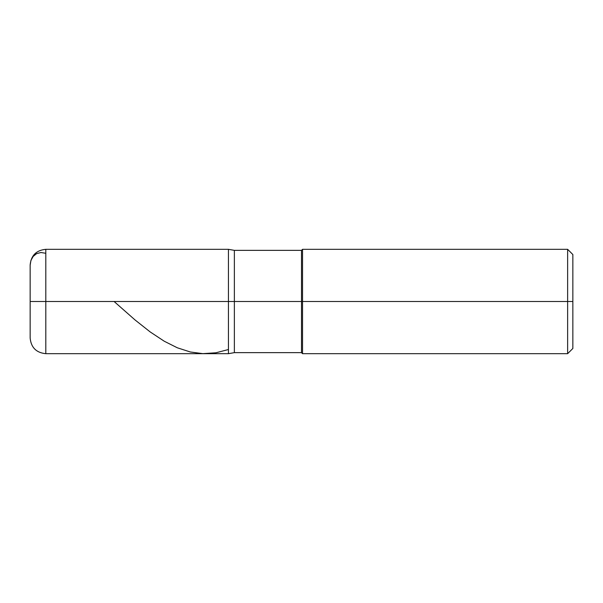 <?xml version="1.0" encoding="UTF-8"?>
<svg xmlns="http://www.w3.org/2000/svg" width="603" height="603" viewBox="0 0 603 603"><rect width="100%" height="100%" fill="white"/><g stroke="black" fill="none" stroke-linecap="round" stroke-linejoin="round"><path stroke-width="0.9" d="M45.805 301.5L45.805 353.682L45.805 301.5L45.805 353.682L45.805 301.5L228.447 301.5L228.447 353.682L228.447 249.318L228.447 353.682L228.447 249.318L228.447 301.5L45.805 301.5L45.805 249.318L45.805 301.5L45.805 249.318L45.805 301.5L30.15 301.5L30.15 338.027L30.15 301.5L45.805 301.5M30.15 301.5L30.15 264.973L30.15 301.5M234.363 301.5L234.363 352.642L234.363 301.5L228.447 301.5L234.363 301.5L234.363 352.642L234.363 301.5L301.5 301.5L301.5 352.642L301.5 301.5L301.5 352.642L301.5 301.5L302.54 301.5L302.54 353.682L302.54 301.5L302.54 353.682L302.54 301.5L567.634 301.5L567.634 353.682L567.634 249.318L567.634 301.5L567.634 249.318L567.634 301.5L572.85 301.5L572.85 348.466L572.85 254.534L572.85 301.5L302.54 301.5L302.54 249.318L302.54 301.5L302.54 249.318L302.54 301.5L301.5 301.5L301.5 250.358L301.5 301.5L301.5 250.358L301.5 301.5L234.363 301.5L234.363 250.358L234.363 301.5M30.15 301.432L30.15 265.222L30.919 260.496L33.142 256.448L36.602 253.637L40.966 252.514L45.805 253.283M114.103 301.5L135.034 319.944L150.17 331.921L164.257 341.23L177.305 347.78L190.352 351.994L202.872 353.644L215.919 352.785L228.447 349.521M572.85 348.466L567.634 353.682L302.54 353.682L301.5 352.642L234.363 352.642L228.447 353.682L45.805 353.682C36.293 352.755 31.077 347.539 30.15 338.027M572.85 254.534L567.634 249.318L302.54 249.318L301.5 250.358L234.363 250.358L228.447 249.318L45.805 249.318C36.293 250.245 31.077 255.461 30.15 264.973"/></g></svg>
